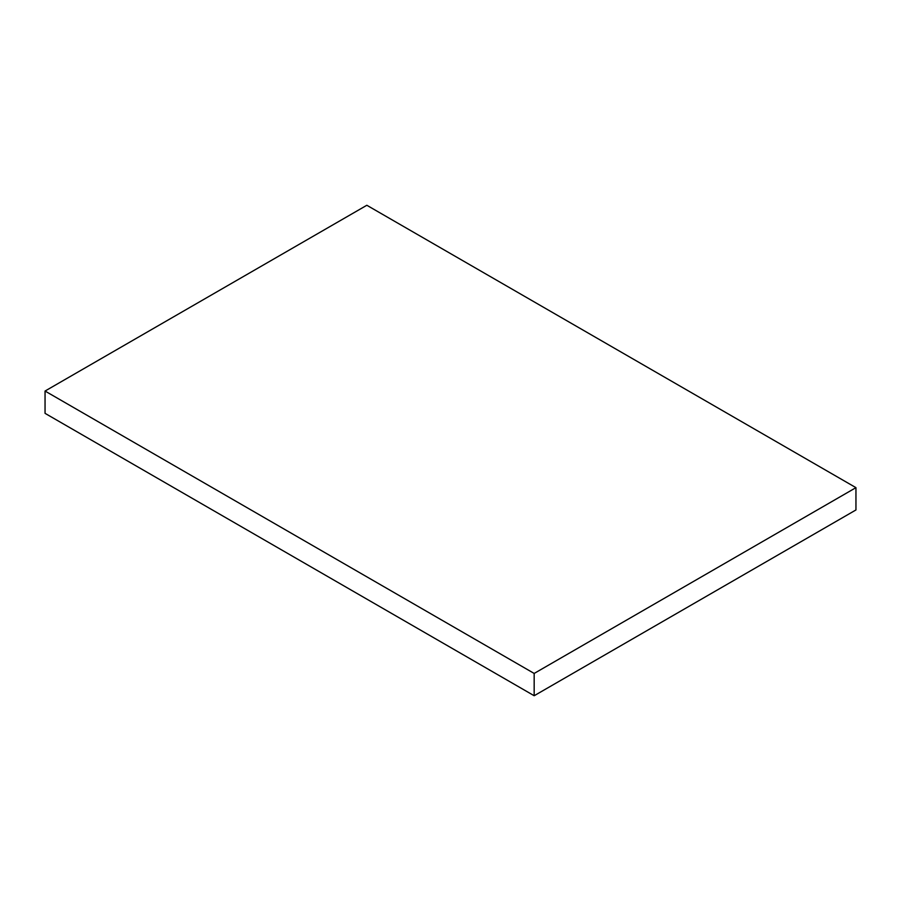 <?xml version="1.0" encoding="UTF-8"?>
<svg xmlns="http://www.w3.org/2000/svg" width="901" height="901" viewBox="0 0 901 901"><rect width="100%" height="100%" fill="white"/><g stroke="black" fill="none" stroke-linecap="round" stroke-linejoin="round"><path stroke-width="1.35" d="M45.05 391.045L45.05 413.345L534.169 695.73L855.95 509.955L855.95 487.655L366.831 205.27L45.05 391.045L534.169 673.441L534.169 695.73M534.169 673.441L855.95 487.655"/></g></svg>
